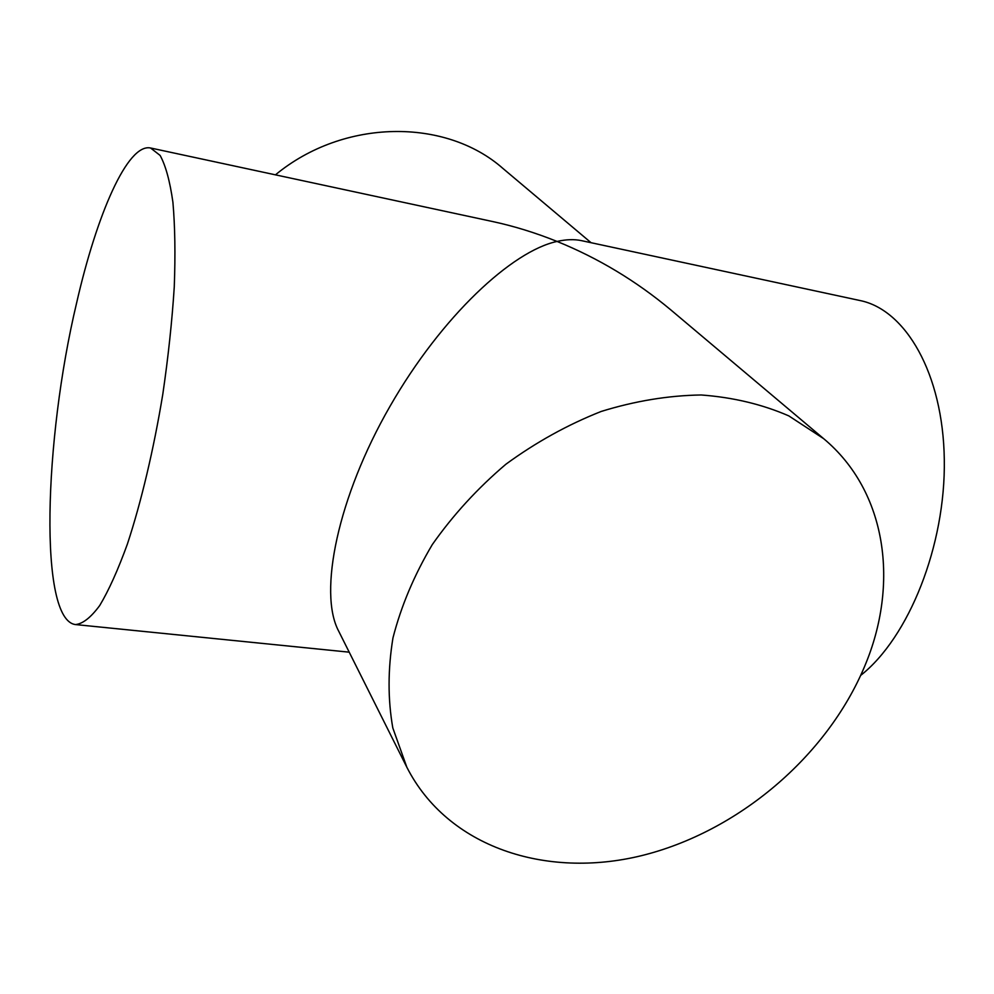 <?xml version="1.0" encoding="UTF-8"?>
<svg xmlns="http://www.w3.org/2000/svg" width="994" height="994" viewBox="0 0 994 994"><rect width="100%" height="100%" fill="white"/><g stroke="black" fill="none" stroke-linecap="round" stroke-linejoin="round"><path stroke-width="1.49" d="M150.566 147.994L160.121 155.437C165.663 165.538 169.924 181.132 172.906 202.192C175.019 226.247 175.466 254.501 174.261 286.968C172.061 321.224 168.247 356.933 162.817 394.109C153.66 449.723 141.198 502.156 127.394 544.053C118.05 569.811 108.831 590.299 99.723 605.52C90.914 617.46 82.837 623.81 75.519 624.567C38.679 620.219 43.91 440.317 76.526 303.344C96.816 214.182 127.654 143.061 150.566 147.994L492.552 221.525C514.06 226.147 535.555 232.795 557.062 241.443C566.232 239.368 574.42 239.107 581.602 240.672L859.897 300.511C905.435 309.556 943.095 373.371 944.3 459.551C945.716 545.607 908.777 637.514 860.705 675.386M591.07 242.71L502.939 168.458C445.722 117.913 343.713 118.41 275.45 174.845M406.857 767.256L338.643 631.078C318.08 592.573 337.885 496.876 389.934 406.422C441.858 315.856 512.444 250.898 557.062 241.443C598.251 258.154 636.16 280.954 670.776 309.867L823.703 438.702L788.776 415.877C762.149 404.297 732.951 397.327 701.168 394.978C668.415 395.488 635.091 400.967 601.221 411.441C567.673 424.699 535.915 442.293 505.909 464.223C477.58 488.265 453.053 515.054 432.315 544.563C414.225 575.054 401.104 606.166 392.965 637.899C387.834 669.347 387.784 699.378 392.816 727.968L406.857 767.256C447.623 847.298 545.892 879.193 641.801 855.586C737.946 831.779 826.747 756.67 864.544 666.576C899.495 584.211 887.033 491.608 823.703 438.702M349.217 652.176L75.519 624.567"/></g></svg>
